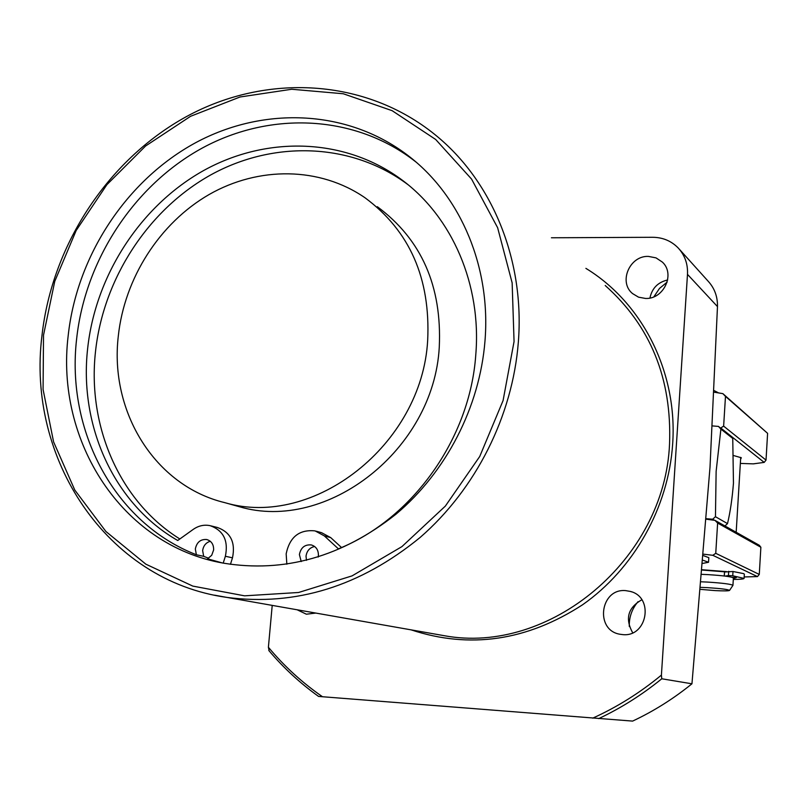 <?xml version="1.0" encoding="UTF-8"?>
<svg xmlns="http://www.w3.org/2000/svg" width="808" height="808" viewBox="0 0 808 808"><rect width="100%" height="100%" fill="white"/><g stroke="black" fill="none" stroke-linecap="round" stroke-linejoin="round"><path stroke-width="1.21" d="M714.636 520.322L712.686 519.221L715.454 516.706L716.13 471.367L720.898 429.088L732.745 438.431L733.462 483.154C732.22 498.657 730.24 512.141 727.513 523.604L724.928 525.957M712.686 519.221L706.465 518.716M415.827 161.903C355.783 114.726 271.347 110.797 202.808 147.763C134.269 185.002 85.214 259.752 76.639 338.815C65.903 430.694 114.332 522.806 196.364 554.753L195.334 548.986C196.738 542.239 200.525 539.087 206.697 539.522C211.444 540.956 213.756 544.43 213.625 549.955L211.706 555.278L207.565 558.813L222.442 562.974M210.302 541.269C205.939 542.612 203.394 545.723 202.646 550.601L203.677 556.338L196.364 554.753M223.2 563.115C284.426 573.135 342.016 556.823 395.991 514.191C446.238 471.973 479.669 407.03 484.972 341.148C491.052 267.781 461.216 197.102 409.919 157.015C349.48 109.454 264.428 105.545 195.385 142.844C126.341 180.416 76.901 255.782 68.205 335.482C55.197 441.097 121.877 545.461 223.2 563.115L225.371 556.258C228.563 540.673 223.483 530.482 210.151 525.675C204.202 524.453 198.586 525.685 193.284 529.351L177.73 540.491C113.978 504 78.921 425.988 87.638 348.581C95.556 275.053 140.743 205.484 204.081 170.296C267.438 135.37 345.673 137.845 402.253 180.164C452.258 217.251 481.649 284.759 475.781 354.823C470.034 438.491 412.585 518.989 338.411 548.844L324.281 535.866L315.08 530.896C299.344 529.301 289.708 536.946 286.163 553.834L286.85 564.216M407.929 184.618C351.702 142.612 273.993 140.107 211.07 174.74C148.157 209.626 103.303 278.669 95.495 351.642C87.173 426.271 119.705 501.576 179.851 538.976M301.212 561.57L299.394 554.54C300.839 547.572 304.808 544.37 311.302 544.935C316.14 546.471 318.504 550.016 318.402 555.55L318.17 557.065M314.625 546.501C309.727 547.602 306.858 550.824 306.03 556.146L306.464 560.338M233.017 504.95L239.39 506.727C327.028 532.684 433.734 449.884 439.269 347.188C442.097 286.214 421.453 239.39 377.336 206.707M118.291 336.168C109.413 411.706 154.793 485.82 224.826 502.657C313.615 528.967 421.968 444.733 427.674 340.37C430.603 278.417 409.707 230.886 365.014 197.768C319.796 166.61 258.6 166.185 209.08 194.546C159.59 223.109 124.402 278.215 118.291 336.168M297.132 609.777L306.363 614.201L315.787 613.07M622.726 634.613C647.279 637.361 654.329 597.223 630.381 591.436L625.705 590.628C600.253 588.062 594.557 630.139 619.888 634.24L622.726 634.613M645.531 298.455C663.721 299.425 675.508 274.033 662.388 262.105L656.015 257.873L648.38 256.399C629.614 255.55 618.292 282.164 632.553 293.577L638.542 297.172L645.531 298.455M629.301 626.483C629.008 617.241 631.917 608.98 638.007 601.687M551.43 237.774L652.753 237.289C662.924 237.401 671.458 241.016 678.356 248.137C684.942 255.429 687.982 264.176 687.487 274.366L661.409 675.114L661.772 678.781L691.951 683.8L710.01 467.206L717.474 306.586C717.666 296.819 714.656 288.466 708.444 281.538L679.154 249.026M691.951 683.8C673.488 698.758 653.712 711.192 632.624 721.1L318.675 696.435M203.677 556.338L208.646 558.237M324.281 535.866L330.735 537.623L321.584 532.694L316.15 531.189M330.735 537.623L341.521 547.521M225.371 556.258L232.492 557.833C235.653 542.37 230.603 532.25 217.352 527.472L211.06 525.897M232.492 557.833L230.452 564.327M269.114 650.703L268.397 647.259L272.215 605.394M653.874 296.809L659.48 288.436L667.145 282.123M649.935 298.011C652.005 288.244 657.914 282.234 667.66 279.962M632.704 632.795C624.867 618.706 627.917 607.707 641.825 599.799M715.454 516.706L727.513 523.604M712.404 425.917L718.474 426.412L732.745 438.431M720.898 429.088L718.474 426.412M700.889 587.376L707.576 587.648C721.069 588.527 728.382 589.466 729.513 590.456C728.412 590.981 723.564 591.022 714.999 590.587L700.718 589.385M701.374 581.81L707.273 582.063C722.625 583.053 731.179 584.154 732.947 585.346L729.543 590.416M702.011 574.367L707.737 574.609C723.079 575.589 731.634 576.7 733.391 577.952L732.947 585.295M702.374 570.074L725.251 571.862M702.405 569.761L726.634 571.64M706.424 519.231L714.989 520.372L759.298 545.279L760.873 547.248L759.278 574.427L757.45 576.599L744.168 576.942M757.45 576.599L712.818 555.308L715.747 553.318L759.278 574.427M703.697 554.187L712.818 555.308M760.873 547.248L717.625 523.059L715.747 553.318M717.625 523.059L714.989 520.372M733.654 455.56L741.32 457.762L740.603 459.217M714.08 392.183L722.867 393.637L767.6 433.341L766.024 460.106L764.196 462.398L753.278 463.863L740.35 463.428M764.196 462.398L720.736 427.988L723.635 426.129L766.024 460.106M767.6 433.341L725.483 396.375L723.635 426.129M725.483 396.375L722.867 393.637M724.261 575.993L724.503 571.993L732.997 571.498L743.764 573.65L744.33 574.195L744.087 578.346M732.997 571.498L732.745 575.771L744.077 578.417C743.693 579.084 740.098 579.417 733.31 579.407M733.361 578.558L736.351 577.589L732.038 577.276M725.059 576.094L728.452 575.569L728.705 571.307M732.745 575.771L728.452 575.569M714.151 390.607L718.635 392.941M703.566 555.692L708.818 557.672L708.535 562.156M703.192 560.318L708.535 562.267L702.94 563.358M605.212 285.507C650.531 325.927 671.973 378.679 669.549 443.784C664.923 559.601 549.349 655.268 444.208 635.694L435.694 634.189M585.891 268.367C642.36 302.737 677.801 372.225 672.64 444.249C668.418 507.474 633.886 568.832 582.497 604.828C526.917 640.855 469.791 649.198 411.12 629.866M435.684 634.189L227.008 597.425C106.434 580.8 26.391 458.399 41.996 335.381C52.217 243.38 109.979 156.702 190.385 114.483C270.741 72.558 369.771 79.346 438.471 137.522C493.264 183.668 524.796 261.519 518.332 342.279C512.555 416.171 475.74 489.204 420.049 537.522C360.287 586.335 295.94 606.303 227.008 597.425L214.554 595.173M514.06 341.552L503.081 400.556L479.74 456.469L445.349 506.091L401.93 546.612L352.066 575.882L298.617 592.486L244.572 595.829L192.789 586.093L145.854 564.176L105.949 531.533L74.79 490.042L53.591 441.895L43.076 389.456L43.521 335.148L54.752 281.376L76.184 230.482L106.888 184.689L145.561 146.026L190.577 116.291L240.037 96.99L291.728 89.254L343.269 93.758L392.112 110.666L435.694 139.491L471.589 179.113L497.627 227.704L512.141 282.84L514.06 341.552M661.772 678.781C642.128 694.759 621.1 708.04 598.688 718.625M661.409 675.114C640.138 692.678 617.241 707.03 592.719 718.16M322.503 696.738C302.182 682.659 284.153 666.166 268.397 647.259M687.487 274.366L717.474 306.586M724.564 571.973L724.311 576.003M402.253 180.164L407.858 184.567M239.39 506.727L224.826 502.657M630.381 591.436L631.614 591.85M662.388 262.105L662.873 262.61M415.716 161.802L409.919 157.015M268.801 650.49C283.457 667.832 300.051 683.144 318.574 696.425M736.169 532.28L740.714 457.399"/></g></svg>
